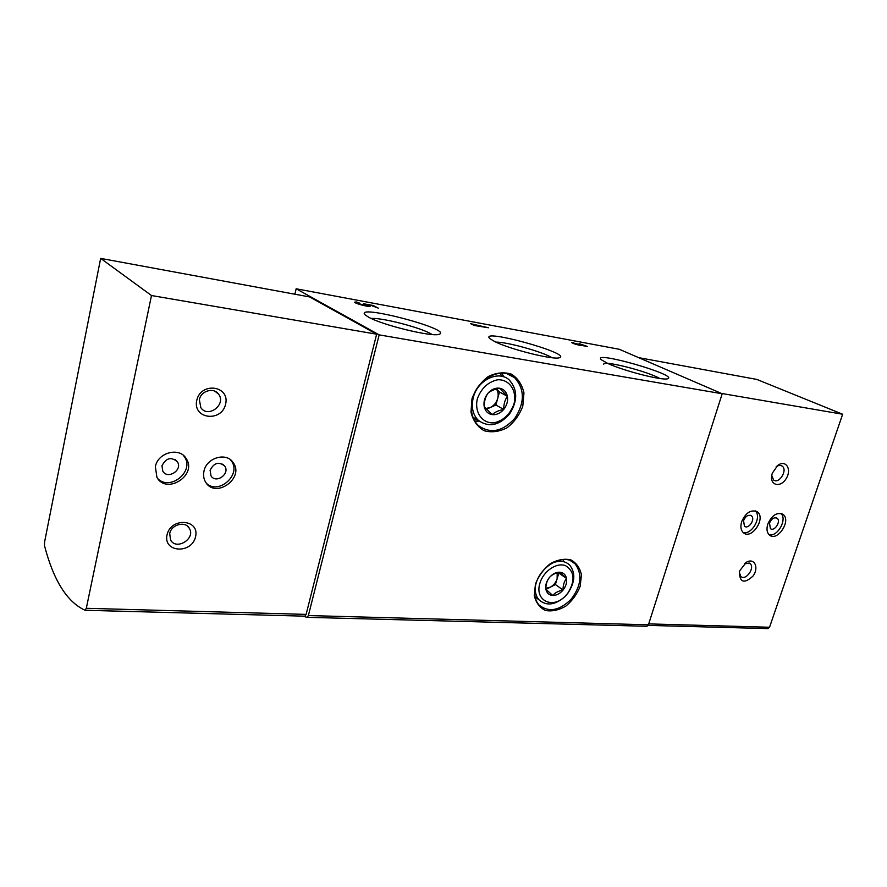 <?xml version="1.0" encoding="UTF-8"?>
<svg xmlns="http://www.w3.org/2000/svg" width="887" height="887" viewBox="0 0 887 887"><rect width="100%" height="100%" fill="white"/><g stroke="black" fill="none" stroke-linecap="round" stroke-linejoin="round"><path stroke-width="1.33" d="M470.62 323.688L488.504 327.769L474.456 325.529L470.62 323.688M368.615 317.18C382.386 325.13 432.091 337.182 438.976 334.332C454.964 329.82 351.817 302.789 365.422 315.107L368.615 317.18M607.806 363.459C623.494 370.833 662.356 380.778 667.523 378.782C680.229 375.489 590.387 349.766 601.364 359.812L607.806 363.459M494.78 341.595C509.737 349.256 553.344 360.144 559.287 357.76C573.49 353.891 477.749 327.525 489.923 338.657L494.78 341.595M379.159 334.876L722.195 393.761L619.314 349.29L296.158 288.774L379.159 334.876L308.377 615.556L307.135 617.33L302.378 616.099M581.728 345.486C577.692 345.065 574.299 344.078 571.561 342.526L584.688 345.808L579.122 343.613L587.294 346.418L581.728 345.486M363.382 303.72L373.183 305.483L378.261 308.122L371.553 305.549L367.418 304.618L370.189 306.159C370.433 307.589 354.124 303.387 354.678 302.168L356.208 301.946L359.191 302.922L358.015 303.021C360.876 304.54 363.825 305.294 366.874 305.305L363.382 303.72M294.883 294.218L296.158 288.774M722.195 393.761L648.419 624.803L646.978 626.277L307.124 617.341L646.978 626.277M100.652 258.383L151.489 295.526L86.305 608.294L85.052 610.267C67.079 601.996 53.564 580.497 44.516 545.76L44.538 542.234L100.652 258.383L309.718 296.957L376.642 334.199L306.126 614.392L304.884 616.177L85.296 610.267M721.408 393.418L842.65 414.24L756.855 379.436L638.596 357.627M767.82 524.006C766.324 529.007 766.889 532.699 769.528 535.094C777.478 542.09 791.681 520.303 782.999 514.405C777.045 511.899 771.989 515.103 767.82 524.006M741.687 521.567C740.213 526.579 740.8 530.315 743.472 532.777C751.633 540.094 766.257 518.086 757.354 511.877C751.167 509.216 745.945 512.442 741.687 521.567M739.747 570.751L739.337 572.237C739.847 582.692 744.448 583.923 753.141 575.94C759.272 567.48 754.316 557.358 746.311 562.303L739.747 570.751M772.322 473.159L771.823 475.033C769.572 485.533 780.56 488.105 786.192 478.57C792.135 469.245 785.727 459.167 777.688 465.464L772.322 473.159M842.65 414.24L769.539 627.253L767.71 628.595M151.489 295.526L376.642 334.199M203.955 471.252C203.101 475.365 203.688 479.058 205.74 482.34C215.729 499.059 244.834 477.938 233.17 462.615C226.529 451.849 206.416 457.648 203.955 471.252M155.358 466.706L156.932 477.372C166.623 495.168 197.668 474.966 186.17 458.557C179.562 446.793 157.786 452.381 155.358 466.706M167.022 534.883C163.053 552.69 191.858 554.198 195.583 536.679C199.83 519.106 170.925 516.988 167.022 534.883M196.737 400.425C192.568 419.174 221.695 422.522 225.631 404.084C230.088 385.612 200.85 381.587 196.737 400.425M551.98 357.716C542.911 351.873 506.688 341.817 495.922 342.127M659.762 378.483C647.887 371.431 603.138 359.989 603.759 364.213M432.002 334.499C423.077 328.234 382.164 317.435 371.221 318.477M472.627 324.653L472.771 324.099M473.869 325.252L474.013 324.686M573.379 343.524L573.645 342.604M579.854 345.342L580.098 344.511M372.983 306.292L373.183 305.483M367.018 306.192L367.418 304.618M355.931 303.088L356.208 301.946M199.353 399.682L200.839 407.654C208.068 418.719 226.762 404.306 218.512 394.116C213.822 387.087 200.928 390.768 199.353 399.682M169.705 533.553L170.548 539.917C176.18 550.905 196.005 538.531 189.319 528.297C185.416 520.736 171.28 524.461 169.705 533.553M771.745 475.443L773.597 480C779.063 484.49 788.033 469.877 782.123 466.096C780.394 464.988 778.398 465.231 776.147 466.839L776.103 466.884M739.326 572.292L740.833 576.506C745.823 581.218 755.436 567.514 749.981 563.467L744.515 563.611M161.977 465.764L162.798 471.152C167.632 479.911 183.01 469.966 177.378 461.783C171.213 456.572 166.08 457.892 161.977 465.764M157.886 478.78C170.404 491.287 194.685 471.141 184.485 456.883L183.398 455.419M210.108 470.298L211.017 475.887C216.007 484.125 230.42 473.713 224.699 466.063C218.801 461.362 213.933 462.781 210.108 470.298M206.638 483.581C219.178 494.968 241.685 474.246 231.363 460.963L230.343 459.688M743.539 520.591L744.448 526.202C748.517 529.838 755.802 518.884 751.367 515.779C748.273 514.438 745.668 516.034 743.539 520.591M743.106 532.455C751.843 535.271 762.266 516.578 755.136 510.834M769.506 523.042L770.371 528.585C774.351 532.067 781.414 521.223 777.101 518.263C774.118 517.01 771.59 518.596 769.506 523.042M769.107 534.728C777.577 537.278 787.656 518.973 780.826 513.418M549.341 577.603C551.548 574.931 555.007 573.135 559.719 572.215L566.527 578.49C564.132 581.462 562.968 585.32 563.057 590.066C558.422 590.953 554.996 592.749 552.767 595.465L545.86 589.278C545.793 584.511 546.946 580.619 549.341 577.603C552.457 573.956 555.916 572.159 559.719 572.215C563.411 572.581 565.684 574.676 566.527 578.49C567.115 582.449 565.95 586.307 563.057 590.066C559.985 593.669 556.548 595.476 552.767 595.465C549.064 595.166 546.769 593.104 545.86 589.278C545.239 585.309 546.403 581.417 549.341 577.603M539.972 583.081C543.365 571.139 556.726 562.125 565.54 565.684C574.665 571.45 575.43 580.608 567.835 593.159L565.296 596.086C552.778 609.569 534.196 600.455 539.972 583.081M551.459 563.445C558.799 560.129 564.864 560.662 569.631 565.03C575.752 572.825 575.142 582.238 567.824 593.27L564.941 596.574C555.207 605.122 546.592 606.253 539.119 599.945C535.959 596.397 534.717 591.684 535.404 585.819M557.236 572.825L557.114 578.79L558.832 573.046L558.289 572.536M557.114 578.79C555.883 582.537 553.61 585.331 550.295 587.194L555.395 584.522L557.114 578.79M546.004 589.434L550.295 587.194L545.871 588.336M555.395 584.522L563.057 590.066M558.832 573.046L566.527 578.49M487.861 393.351C490.467 390.945 494.358 389.227 499.514 388.196L507.386 396.289C504.891 399.959 503.672 404.35 503.716 409.428C498.649 410.426 494.802 412.167 492.185 414.628L484.202 406.645C484.158 401.534 485.377 397.099 487.861 393.351C491.32 389.426 495.212 387.708 499.514 388.196C503.716 389.027 506.344 391.721 507.386 396.289C508.14 400.968 506.909 405.348 503.716 409.428C500.323 413.309 496.476 415.049 492.185 414.628C487.983 413.874 485.322 411.213 484.202 406.645C483.404 401.933 484.624 397.498 487.861 393.351M477.361 398.74C481.297 388.273 488.038 381.953 497.585 379.791C509.482 379.071 517.265 390.89 513.961 404.095C510.103 414.307 503.483 420.56 494.126 422.833C482.34 423.842 474.113 412.267 477.361 398.74M473.314 397.498C477.516 380.013 498.549 369.901 509.171 379.902C517.764 389.504 517.864 400.913 509.482 414.14C499.115 425.616 488.737 427.711 478.37 420.416C472.727 414.661 471.041 407.022 473.314 397.498M496.387 388.95C498.195 391.644 498.627 394.826 497.674 398.518L499.492 391.987L496.498 388.916M497.674 398.518C496.376 402.753 493.871 405.769 490.156 407.588L495.877 405.026L497.674 398.518M486.42 409.262L490.156 407.588L485.71 408.486M495.877 405.026L503.716 409.428M499.492 391.987L507.386 396.289M535.438 584.123L534.307 595.709C535.981 602.739 539.706 607.662 545.483 610.478C552.036 611.642 558.81 610.189 565.806 606.131C572.281 600.754 577.071 594.124 580.187 586.274L581.44 574.898C579.954 567.891 576.395 562.868 570.751 559.83C564.221 558.433 557.369 559.752 550.184 563.777C543.498 569.254 538.586 576.029 535.438 584.123M471.984 398.74L470.997 412.2C473.07 420.604 477.417 426.769 484.047 430.694C491.509 432.756 499.159 431.792 506.987 427.811C514.194 422.223 519.46 415.005 522.798 406.157L523.962 392.996C522.133 384.636 517.975 378.361 511.5 374.181C504.071 371.83 496.321 372.607 488.249 376.531C480.787 382.208 475.365 389.615 471.984 398.74M648.419 624.803L308.377 615.556M769.539 627.253L648.707 623.894M86.305 608.294L306.126 614.392M580.375 345.431L580.575 344.721M474.046 419.795L477.339 419.795M501.743 376.01L499.991 373.183M474.889 421.303L479.18 421.125M503.827 376.864L501.72 373.105M506.965 373.726L514.593 377.674C502.63 366.065 477.55 377.818 472.538 398.707C469.91 409.982 471.806 418.908 478.248 425.494C490.478 434.164 502.729 431.703 514.992 418.121C524.904 402.476 524.771 388.994 514.593 377.674L506.998 373.737M535.36 598.06L536.546 598.015M563.334 560.684L563.001 559.52M539.019 605.001C548.698 612.717 559.442 610.766 571.261 599.124C581.284 585.664 582.537 573.889 575.02 563.788L570.596 560.761L575.02 563.788C565.718 552.634 540.948 564.409 535.892 583.979C533.564 592.882 534.606 599.889 539.019 605.001M768.064 628.606L648.164 625.39M85.285 610.278L304.884 616.177M366.664 306.137L366.874 305.305M357.805 303.842L358.015 303.021M215.075 391.3L218.512 394.116M187.201 525.936L189.319 528.297M780.948 465.542L782.123 466.096M776.147 466.839L777.688 465.464M748.961 562.879L749.981 563.467M744.548 563.589L746.311 562.303M175.293 459.666L177.378 461.783M184.485 456.883L186.17 458.557M222.648 464.145L224.699 466.063M231.363 460.963L233.17 462.615M750.502 515.314L751.367 515.779M755.602 510.956L757.354 511.877M776.28 517.842L777.101 518.263M781.358 513.551L782.999 514.405M539.119 599.945L535.094 596.907M478.37 420.416L472.915 417.178"/></g></svg>
